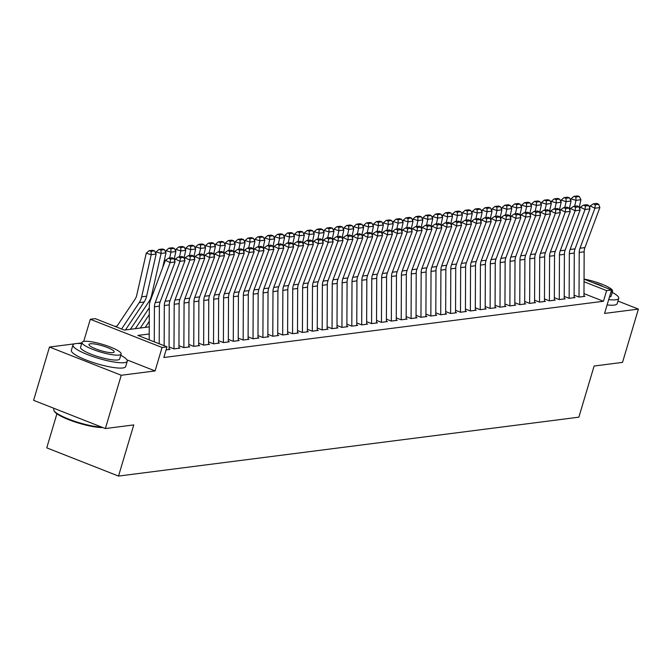 <?xml version="1.0" encoding="UTF-8"?>
<svg xmlns="http://www.w3.org/2000/svg" width="672" height="672" viewBox="0 0 672 672"><rect width="100%" height="100%" fill="white"/><g stroke="black" fill="none" stroke-linecap="round" stroke-linejoin="round"><path stroke-width="1.01" d="M56.91 413.784L46.754 447.854L118.516 476.078L578.861 417.178L594.115 366.022L622.516 362.384L638.4 309.095L617.938 301.048M118.516 476.078L133.762 424.922L105.361 428.551L33.6 400.327L49.484 347.038L121.246 375.262L155.081 370.936L162.07 347.491L90.308 319.267L95.248 318.637L124.345 330.078L149.243 326.886M81.866 342.896L77.473 343.459M74.6 343.829L49.484 347.038M83.706 341.41L90.308 319.267M117.079 326.088L114.92 326.365M105.361 428.551L121.246 375.262M574.157 295.159L579.004 297.066L584.934 296.31L583.968 295.932M564.278 296.419L569.125 298.326L575.056 297.57L574.09 297.192M554.4 297.688L559.247 299.594L565.177 298.838L564.211 298.46M544.522 298.948L549.368 300.854L555.299 300.098L554.333 299.72M534.643 300.216L539.49 302.123L545.42 301.367L544.454 300.989M524.765 301.476L529.612 303.383L535.542 302.627L534.576 302.249M514.886 302.744L519.733 304.651L525.655 303.895L524.698 303.509M505.008 304.004L509.855 305.911L515.777 305.155L514.819 304.777M495.13 305.273L499.976 307.18L505.898 306.415L504.941 306.037M485.251 306.533L490.098 308.44L496.02 307.684L495.062 307.306M475.364 307.801L480.22 309.708L486.142 308.944L485.184 308.566M465.486 309.061L470.341 310.968L476.263 310.212L475.306 309.834M455.608 310.33L460.463 312.236L466.385 311.472L465.427 311.094M445.729 311.59L450.584 313.496L456.506 312.74L455.549 312.362M435.851 312.858L440.706 314.765L446.628 314L445.67 313.622M425.972 314.118L430.828 316.025L436.75 315.269L435.792 314.891M416.094 315.378L420.941 317.285L426.871 316.529L425.914 316.151M406.216 316.646L411.062 318.553L416.993 317.797L416.035 317.419M396.337 317.906L401.184 319.813L407.114 319.057L406.157 318.679M386.459 319.175L391.306 321.082L397.236 320.326L396.278 319.948M376.58 320.435L381.427 322.342L387.358 321.586L386.392 321.208M366.702 321.703L371.549 323.61L377.479 322.854L376.513 322.468M356.824 322.963L361.67 324.87L367.601 324.114L366.635 323.736M346.945 324.232L351.792 326.138L357.722 325.374L356.756 324.996M337.067 325.492L341.914 327.398L347.844 326.642L346.878 326.264M327.188 326.76L332.035 328.667L337.966 327.902L337 327.524M317.31 328.02L322.157 329.927L328.087 329.171L327.121 328.793M307.432 329.288L312.278 331.195L318.209 330.431L317.243 330.053M297.553 330.548L302.4 332.455L308.33 331.699L307.364 331.321M287.675 331.817L292.522 333.724L298.452 332.959L297.486 332.581M277.796 333.077L282.643 334.984L288.574 334.228L287.608 333.85M267.918 334.337L272.765 336.244L278.695 335.488L277.729 335.11M258.04 335.605L262.886 337.512L268.808 336.756L267.851 336.378M248.161 336.865L253.008 338.772L258.93 338.016L257.972 337.638M238.283 338.134L243.13 340.04L249.052 339.284L248.094 338.906M228.396 339.394L233.251 341.3L239.173 340.544L238.216 340.166M218.518 340.662L223.373 342.569L229.295 341.813L228.337 341.426M208.639 341.922L213.494 343.829L219.416 343.073L218.459 342.695M198.761 343.19L203.616 345.097L209.538 344.333L208.58 343.955M188.882 344.45L193.738 346.357L199.66 345.601L198.702 345.223M179.004 345.719L183.859 347.626L189.781 346.861L188.824 346.483M169.126 346.979L173.972 348.886L179.903 348.13L178.945 347.752M166.11 349.894L170.024 349.39L169.067 349.012M149.218 333.967L137.92 335.412L167.009 346.853L163.834 357.512L603.439 301.266L583.976 293.614M584.044 279.157L611.554 289.976L604.565 313.429L638.4 309.095M611.554 289.976L606.614 290.615L584.035 281.728M603.439 301.266L606.614 290.615M167.009 346.853L162.07 347.491M155.081 370.936L126.974 359.881M154.283 341.846L154.434 306.793A11.34 10.189 82.7 0 1 155.198 302.576L170.142 262.584L165.421 260.291L150.478 300.292A17.01 15.28 -97.3 0 0 149.335 306.608L149.192 339.847M159.214 343.787L159.373 306.155A11.34 10.189 82.7 0 1 160.138 301.946L175.081 261.946L170.142 262.584L170.47 259.106L173.93 258.661L172.04 257.754L168.58 258.191L170.47 259.106M168.58 258.191L165.421 260.291M175.081 261.946L173.93 258.661M154.568 250.874L152.586 250.27L149.125 250.715L151.108 251.32L154.568 250.874L156.148 254.075L146.614 296.192A17.01 15.28 82.7 0 1 144.144 301.997L125.462 329.935M156.148 254.075L151.208 254.705L141.674 296.831A17.01 15.28 82.7 0 1 139.205 302.627L121.582 328.986M151.108 251.32L151.208 254.705L146.261 253.193L149.125 250.715M116.483 326.987L135.072 299.174A11.34 10.189 -97.3 0 0 136.718 295.31L146.261 253.193M102.816 427.552A27.661 5.376 -163.4 0 1 74.844 421.898A27.661 5.376 -163.4 0 1 54.449 411.398L53.987 410.6A28.342 5.502 16.6 0 0 73.441 420.865A28.342 5.502 16.6 0 0 101.749 427.132M54.062 408.383L53.76 409.391A28.342 5.502 16.6 0 0 53.987 410.6M81.648 343.627A28.342 5.502 16.6 0 0 75.869 343.577A28.342 5.502 16.6 0 0 72.954 345.022A28.342 5.502 16.6 0 0 93.005 356.614A28.342 5.502 16.6 0 0 124.362 362.653A28.342 5.502 16.6 0 0 127.277 361.208A28.342 5.502 16.6 0 0 120.767 355.286M72.954 345.022L71.366 350.347A28.342 5.502 16.6 0 0 91.417 361.948A28.342 5.502 16.6 0 0 122.774 367.979A28.342 5.502 16.6 0 0 125.689 366.542L127.277 361.208M121.136 354.043L119.675 358.949A20.404 3.965 -163.4 0 1 117.575 359.982A20.404 3.965 -163.4 0 1 94.996 355.639A20.404 3.965 -163.4 0 1 80.556 347.281L82.018 342.384A20.404 3.965 16.6 0 0 96.457 350.734A20.404 3.965 16.6 0 0 119.036 355.076A20.404 3.965 16.6 0 0 121.136 354.043A20.404 3.965 16.6 0 0 106.697 345.694A20.404 3.965 16.6 0 0 84.126 341.351A20.404 3.965 16.6 0 0 82.018 342.384M112.829 352.64A13.154 2.554 16.6 0 0 114.181 351.968A13.154 2.554 16.6 0 0 104.874 346.584A13.154 2.554 16.6 0 0 90.325 343.787A13.154 2.554 16.6 0 0 88.973 344.459A13.154 2.554 16.6 0 0 98.28 349.835A13.154 2.554 16.6 0 0 112.829 352.64M608.689 299.586A28.342 5.502 16.6 0 0 615.829 299.771A28.342 5.502 16.6 0 0 618.744 298.334A28.342 5.502 16.6 0 0 612.234 292.404M607.102 304.912A28.342 5.502 16.6 0 0 614.242 305.096A28.342 5.502 16.6 0 0 617.156 303.66L618.744 298.334M603.406 286.776A13.154 2.554 16.6 0 0 592.788 282.601M610.915 292.135A20.404 3.965 16.6 0 0 612.604 291.161A20.404 3.965 16.6 0 0 603.708 284.92A20.404 3.965 16.6 0 0 584.044 279.09M612.604 291.161L611.142 296.066A20.404 3.965 -163.4 0 1 609.454 297.032M164.144 345.727L164.312 305.525A11.34 10.189 82.7 0 1 165.077 301.316L180.02 261.316L175.3 259.031L174.653 260.744M169.058 349.516L169.252 304.895A11.34 10.189 82.7 0 1 170.016 300.678L184.96 260.686L180.02 261.316L180.348 257.846L183.809 257.401L181.919 256.486L178.458 256.931L180.348 257.846M178.458 256.931L175.3 259.031M184.96 260.686L183.809 257.401M173.998 348.886L174.191 304.265A11.34 10.189 82.7 0 1 174.955 300.048L189.899 260.056L185.178 257.762L184.531 259.476M178.937 348.256L179.13 303.626A11.34 10.189 82.7 0 1 179.894 299.418L194.838 259.417L189.899 260.056L190.226 256.578L193.687 256.133L191.797 255.226L188.336 255.662L190.226 256.578M188.336 255.662L185.178 257.762M194.838 259.417L193.687 256.133M183.876 347.617L184.069 302.996A11.34 10.189 82.7 0 1 184.834 298.788L199.777 258.787L195.056 256.502L194.41 258.216M188.815 346.987L189.008 302.366A11.34 10.189 82.7 0 1 189.773 298.15L204.716 258.157L199.777 258.787L200.105 255.318L203.566 254.873L201.676 253.957L198.215 254.402L200.105 255.318M198.215 254.402L195.056 256.502M204.716 258.157L203.566 254.873M193.754 346.357L193.948 301.736A11.34 10.189 82.7 0 1 194.712 297.52L209.656 257.527L204.935 255.234L204.296 256.956M198.694 345.727L198.887 301.098A11.34 10.189 82.7 0 1 199.651 296.89L214.595 256.889L209.656 257.527L209.983 254.05L213.444 253.613L211.554 252.697L208.093 253.134L209.983 254.05M208.093 253.134L204.935 255.234M214.595 256.889L213.444 253.613M164.447 249.614L162.464 249.01L159.004 249.446L160.986 250.06L164.447 249.614L166.026 252.806L162.666 267.666M149.327 307.751L135.341 328.667M166.026 252.806L161.087 253.445L151.553 295.562A17.01 15.28 82.7 0 1 149.083 301.358L130.402 329.297M160.986 250.06L161.087 253.445L156.139 251.924L159.004 249.446M155.803 253.386L156.139 251.924M174.325 248.354L172.343 247.741L168.882 248.186L170.864 248.791L174.325 248.354L175.904 251.546L174.149 259.3M149.268 321.35L145.219 327.407M149.302 314.546L140.28 328.037M175.904 251.546L170.965 252.176L169.638 258.056M170.864 248.791L170.965 252.176L166.018 250.664L168.882 248.186M165.69 252.118L166.018 250.664M184.204 247.086L182.221 246.481L178.76 246.918L180.743 247.531L184.204 247.086L185.783 250.286L184.027 258.04M185.783 250.286L180.844 250.916L179.516 256.796M180.743 247.531L180.844 250.916L175.896 249.396L178.76 246.918M175.568 250.858L175.896 249.396M194.082 245.826L192.1 245.213L188.639 245.658L190.621 246.263L194.082 245.826L195.661 249.018L193.906 256.771M195.661 249.018L190.722 249.648L189.395 255.528M190.621 246.263L190.722 249.648L185.774 248.136L188.639 245.658M185.447 249.589L185.774 248.136M203.633 345.089L203.826 300.468A11.34 10.189 82.7 0 1 204.59 296.26L219.534 256.259L214.813 253.974L214.175 255.688M208.572 344.459L208.765 299.838A11.34 10.189 82.7 0 1 209.53 295.621L224.473 255.629L219.534 256.259L219.862 252.79L223.322 252.344L221.432 251.429L217.972 251.874L219.862 252.79M217.972 251.874L214.813 253.974M224.473 255.629L223.322 252.344M203.96 244.558L201.978 243.953L198.517 244.398L200.5 245.003L203.96 244.558L205.54 247.758L203.784 255.511M205.54 247.758L200.6 248.388L199.273 254.268M200.5 245.003L200.6 248.388L195.653 246.868L198.517 244.398M195.325 248.329L195.653 246.868M213.52 343.829L213.704 299.208A11.34 10.189 82.7 0 1 214.469 294.991L229.412 254.999L224.692 252.714L224.053 254.428M218.459 343.199L218.644 298.578A11.34 10.189 82.7 0 1 219.408 294.361L234.352 254.36L229.412 254.999L229.74 251.521L233.201 251.084L231.311 250.169L227.85 250.606L229.74 251.521M227.85 250.606L224.692 252.714M234.352 254.36L233.201 251.084M213.839 243.298L211.856 242.684L208.396 243.13L210.378 243.734L213.839 243.298L215.418 246.49L213.662 254.243M215.418 246.49L210.479 247.12L209.152 253M210.378 243.734L210.479 247.12L205.531 245.608L208.396 243.13M205.204 247.061L205.531 245.608M223.398 342.56L223.583 297.94A11.34 10.189 82.7 0 1 224.347 293.731L239.291 253.73L234.57 251.446L233.932 253.159M228.337 341.93L228.522 297.31A11.34 10.189 82.7 0 1 229.286 293.101L244.23 253.1L239.291 253.73L239.618 250.261L243.079 249.816L241.189 248.9L237.728 249.346L239.618 250.261M237.728 249.346L234.57 251.446M244.23 253.1L243.079 249.816M223.717 242.029L221.735 241.424L218.282 241.87L220.256 242.474L223.717 242.029L225.296 245.23L223.541 252.983M225.296 245.23L220.357 245.86L219.03 251.74M220.256 242.474L220.357 245.86L215.41 244.339L218.282 241.87M215.082 245.801L215.41 244.339M233.276 341.3L233.461 296.68A11.34 10.189 82.7 0 1 234.226 292.463L249.169 252.47L244.448 250.186L243.81 251.899M238.216 340.67L238.4 296.05A11.34 10.189 82.7 0 1 239.165 291.833L254.108 251.84L249.169 252.47L249.497 248.993L252.958 248.556L251.068 247.64L247.607 248.077L249.497 248.993M247.607 248.077L244.448 250.186M254.108 251.84L252.958 248.556M233.596 240.769L231.613 240.156L228.161 240.601L230.135 241.206L233.596 240.769L235.175 243.961L233.419 251.714M235.175 243.961L230.236 244.591L228.908 250.471M230.135 241.206L230.236 244.591L225.288 243.079L228.161 240.601M224.96 244.541L225.288 243.079M243.155 340.032L243.34 295.411A11.34 10.189 82.7 0 1 244.104 291.203L259.048 251.202L254.327 248.917L253.688 250.631M248.094 339.402L248.287 294.781A11.34 10.189 82.7 0 1 249.043 290.573L263.987 250.572L259.048 251.202L259.375 247.733L262.836 247.288L260.946 246.372L257.485 246.817L259.375 247.733M257.485 246.817L254.327 248.917M263.987 250.572L262.836 247.288M253.033 338.772L253.226 294.151A11.34 10.189 82.7 0 1 253.982 289.934L268.926 249.942L264.205 247.657L263.567 249.371M257.972 338.142L258.166 293.521A11.34 10.189 82.7 0 1 258.922 289.304L273.865 249.312L268.926 249.942L269.254 246.464L272.714 246.028L270.824 245.112L267.372 245.557L269.254 246.464M267.372 245.557L264.205 247.657M273.865 249.312L272.714 246.028M262.912 337.512L263.105 292.883A11.34 10.189 82.7 0 1 263.861 288.674L278.804 248.674L274.084 246.389L273.445 248.102M267.851 336.874L268.044 292.253A11.34 10.189 82.7 0 1 268.8 288.044L283.744 248.044L278.804 248.674L279.132 245.204L282.593 244.759L280.703 243.844L277.25 244.289L279.132 245.204M277.25 244.289L274.084 246.389M283.744 248.044L282.593 244.759M272.79 336.244L272.983 291.623A11.34 10.189 82.7 0 1 273.739 287.406L288.683 247.414L283.962 245.129L283.324 246.842M277.729 335.614L277.922 290.993A11.34 10.189 82.7 0 1 278.678 286.776L293.622 246.784L288.683 247.414L289.01 243.936L292.471 243.499L290.581 242.584L287.129 243.029L289.01 243.936M287.129 243.029L283.962 245.129M293.622 246.784L292.471 243.499M282.668 334.984L282.862 290.354A11.34 10.189 82.7 0 1 283.618 286.146L298.561 246.145L293.84 243.86L293.202 245.574M287.608 334.345L287.801 289.724A11.34 10.189 82.7 0 1 288.557 285.516L303.5 245.515L298.561 246.145L298.889 242.676L302.35 242.231L300.46 241.315L297.007 241.76L298.889 242.676M297.007 241.76L293.84 243.86M303.5 245.515L302.35 242.231M292.547 333.715L292.74 289.094A11.34 10.189 82.7 0 1 293.496 284.878L308.44 244.885L303.719 242.6L303.08 244.314M297.486 333.085L297.679 288.464A11.34 10.189 82.7 0 1 298.435 284.248L313.379 244.255L308.44 244.885L308.776 241.416L312.228 240.971L310.338 240.055L306.886 240.5L308.776 241.416M306.886 240.5L303.719 242.6M313.379 244.255L312.228 240.971M302.425 332.455L302.618 287.834A11.34 10.189 82.7 0 1 303.374 283.618L318.318 243.625L313.597 241.332L312.959 243.046M307.364 331.817L307.558 287.196A11.34 10.189 82.7 0 1 308.314 282.988L323.257 242.987L318.318 243.625L318.654 240.148L322.106 239.702L320.216 238.795L316.764 239.232L318.654 240.148M316.764 239.232L313.597 241.332M323.257 242.987L322.106 239.702M312.304 331.187L312.497 286.566A11.34 10.189 82.7 0 1 313.253 282.358L328.196 242.357L323.476 240.072L322.837 241.786M317.243 330.557L317.436 285.936A11.34 10.189 82.7 0 1 318.192 281.719L333.136 241.727L328.196 242.357L328.532 238.888L331.985 238.442L330.095 237.527L326.642 237.972L328.532 238.888M326.642 237.972L323.476 240.072M333.136 241.727L331.985 238.442M322.182 329.927L322.375 285.306A11.34 10.189 82.7 0 1 323.131 281.089L338.075 241.097L333.354 238.804L332.716 240.517M327.121 329.297L327.314 284.668A11.34 10.189 82.7 0 1 328.07 280.459L343.014 240.458L338.075 241.097L338.411 237.619L341.863 237.174L339.973 236.267L336.521 236.704L338.411 237.619M336.521 236.704L333.354 238.804M343.014 240.458L341.863 237.174M332.06 328.658L332.254 284.038A11.34 10.189 82.7 0 1 333.018 279.829L347.953 239.828L343.232 237.544L342.594 239.257M337 328.028L337.193 283.408A11.34 10.189 82.7 0 1 337.957 279.191L352.892 239.198L347.953 239.828L348.289 236.359L351.742 235.914L349.852 234.998L346.399 235.444L348.289 236.359M346.399 235.444L343.232 237.544M352.892 239.198L351.742 235.914M341.939 327.398L342.132 282.778A11.34 10.189 82.7 0 1 342.896 278.561L357.832 238.568L353.111 236.275L352.472 237.989M346.878 326.768L347.071 282.139A11.34 10.189 82.7 0 1 347.836 277.931L362.771 237.93L357.832 238.568L358.168 235.091L361.62 234.654L359.738 233.738L356.278 234.175L358.168 235.091M356.278 234.175L353.111 236.275M362.771 237.93L361.62 234.654M351.817 326.13L352.01 281.509A11.34 10.189 82.7 0 1 352.775 277.301L367.71 237.3L362.989 235.015L362.351 236.729M356.756 325.5L356.95 280.879A11.34 10.189 82.7 0 1 357.714 276.662L372.649 236.67L367.71 237.3L368.046 233.831L371.498 233.386L369.617 232.47L366.156 232.915L368.046 233.831M366.156 232.915L362.989 235.015M372.649 236.67L371.498 233.386M243.474 239.501L241.492 238.896L238.039 239.341L240.013 239.946L243.474 239.501L245.062 242.701L243.298 250.454M245.062 242.701L240.122 243.331L238.787 249.211M240.013 239.946L240.122 243.331L235.166 241.811L238.039 239.341M234.839 243.272L235.166 241.811M253.352 238.241L251.37 237.636L247.918 238.073L249.892 238.678L253.352 238.241L254.94 241.433L253.184 249.194M254.94 241.433L250.001 242.063L248.665 247.943M249.892 238.678L250.001 242.063L245.045 240.551L247.918 238.073M244.717 242.012L245.045 240.551M263.231 236.972L261.248 236.368L257.796 236.813L259.77 237.418L263.231 236.972L264.818 240.173L263.063 247.926M264.818 240.173L259.879 240.803L258.544 246.683M259.77 237.418L259.879 240.803L254.923 239.282L257.796 236.813M254.596 240.744L254.923 239.282M273.109 235.712L271.127 235.108L267.674 235.544L269.648 236.158L273.109 235.712L274.697 238.904L272.941 246.666M274.697 238.904L269.758 239.543L268.422 245.414M269.648 236.158L269.758 239.543L264.802 238.022L267.674 235.544M264.474 239.484L264.802 238.022M282.988 234.444L281.005 233.839L277.553 234.284L279.527 234.889L282.988 234.444L284.575 237.644L282.82 245.398M284.575 237.644L279.636 238.274L278.3 244.154M279.527 234.889L279.636 238.274L274.68 236.754L277.553 234.284M274.352 238.216L274.68 236.754M292.866 233.184L290.884 232.579L287.431 233.016L289.414 233.629L292.866 233.184L294.454 236.376L292.698 244.138M294.454 236.376L289.514 237.014L288.179 242.894M289.414 233.629L289.514 237.014L284.558 235.494L287.431 233.016M284.231 236.956L284.558 235.494M302.744 231.916L300.762 231.311L297.31 231.756L299.292 232.361L302.744 231.916L304.332 235.116L302.576 242.869M304.332 235.116L299.393 235.746L298.057 241.626M299.292 232.361L299.393 235.746L294.437 234.234L297.31 231.756M294.109 235.687L294.437 234.234M312.623 230.656L310.64 230.051L307.188 230.488L309.17 231.101L312.623 230.656L314.21 233.848L312.455 241.609M314.21 233.848L309.271 234.486L307.936 240.366M309.17 231.101L309.271 234.486L304.315 232.966L307.188 230.488M303.988 234.427L304.315 232.966M322.501 229.396L320.527 228.782L317.066 229.228L319.049 229.832L322.501 229.396L324.089 232.588L322.333 240.341M324.089 232.588L319.15 233.218L317.814 239.098M319.049 229.832L319.15 233.218L314.194 231.706L317.066 229.228M313.866 233.159L314.194 231.706M332.38 228.127L330.406 227.522L326.945 227.959L328.927 228.572L332.38 228.127L333.967 231.328L332.212 239.081M333.967 231.328L329.028 231.958L327.692 237.838M328.927 228.572L329.028 231.958L324.072 230.437L326.945 227.959M323.744 231.899L324.072 230.437M342.258 226.867L340.284 226.254L336.823 226.699L338.806 227.304L342.258 226.867L343.846 230.059L342.09 237.812M343.846 230.059L338.906 230.689L337.571 236.569M338.806 227.304L338.906 230.689L333.959 229.177L336.823 226.699M333.623 230.63L333.959 229.177M352.136 225.599L350.162 224.994L346.702 225.439L348.684 226.044L352.136 225.599L353.724 228.799L351.968 236.552M353.724 228.799L348.785 229.429L347.449 235.309M348.684 226.044L348.785 229.429L343.837 227.909L346.702 225.439M343.501 229.37L343.837 227.909M361.696 324.87L361.889 280.249A11.34 10.189 82.7 0 1 362.653 276.032L377.588 236.04L372.868 233.755L372.229 235.469M366.635 324.24L366.828 279.619A11.34 10.189 82.7 0 1 367.592 275.402L382.536 235.402L377.588 236.04L377.924 232.562L381.377 232.126L379.495 231.21L376.034 231.647L377.924 232.562M376.034 231.647L372.868 233.755M382.536 235.402L381.377 232.126M371.574 323.602L371.767 278.981A11.34 10.189 82.7 0 1 372.532 274.772L387.475 234.772L382.746 232.487L382.108 234.2M376.513 322.972L376.706 278.351A11.34 10.189 82.7 0 1 377.471 274.142L392.414 234.142L387.475 234.772L387.803 231.302L391.255 230.857L389.374 229.942L385.913 230.387L387.803 231.302M385.913 230.387L382.746 232.487M392.414 234.142L391.255 230.857M381.452 322.342L381.646 277.721A11.34 10.189 82.7 0 1 382.41 273.504L397.354 233.512L392.624 231.227L391.986 232.94M386.392 321.712L386.585 277.091A11.34 10.189 82.7 0 1 387.349 272.874L402.293 232.882L397.354 233.512L397.681 230.034L401.134 229.597L399.252 228.682L395.791 229.118L397.681 230.034M395.791 229.118L392.624 231.227M402.293 232.882L401.134 229.597M391.331 321.073L391.524 276.452A11.34 10.189 82.7 0 1 392.288 272.244L407.232 232.243L402.511 229.958L401.864 231.672M396.27 320.443L396.463 275.822A11.34 10.189 82.7 0 1 397.228 271.614L412.171 231.613L407.232 232.243L407.56 228.774L411.02 228.329L409.13 227.413L405.67 227.858L407.56 228.774M405.67 227.858L402.511 229.958M412.171 231.613L411.02 228.329M362.015 224.339L360.041 223.726L356.58 224.171L358.562 224.776L362.015 224.339L363.602 227.531L361.847 235.284M363.602 227.531L358.663 228.161L357.328 234.041M358.562 224.776L358.663 228.161L353.716 226.649L356.58 224.171M353.38 228.102L353.716 226.649M371.893 223.07L369.919 222.466L366.458 222.911L368.441 223.516L371.893 223.07L373.481 226.271L371.725 234.024M373.481 226.271L368.542 226.901L367.214 232.781M368.441 223.516L368.542 226.901L363.594 225.38L366.458 222.911M363.258 226.842L363.594 225.38M381.78 221.81L379.798 221.197L376.337 221.642L378.319 222.247L381.78 221.81L383.359 225.002L381.604 232.756M383.359 225.002L378.42 225.632L377.093 231.512M378.319 222.247L378.42 225.632L373.472 224.12L376.337 221.642M373.136 225.582L373.472 224.12M391.658 220.542L389.676 219.937L386.215 220.382L388.198 220.987L391.658 220.542L393.238 223.742L391.482 231.496M393.238 223.742L388.298 224.372L386.971 230.252M388.198 220.987L388.298 224.372L383.351 222.852L386.215 220.382M383.015 224.314L383.351 222.852M401.209 319.813L401.402 275.192A11.34 10.189 82.7 0 1 402.167 270.976L417.11 230.983L412.39 228.698L411.743 230.412M406.148 319.183L406.342 274.562A11.34 10.189 82.7 0 1 407.106 270.346L422.05 230.353L417.11 230.983L417.438 227.506L420.899 227.069L419.009 226.153L415.548 226.598L417.438 227.506M415.548 226.598L412.39 228.698M422.05 230.353L420.899 227.069M401.537 219.282L399.554 218.677L396.094 219.114L398.076 219.719L401.537 219.282L403.116 222.474L401.36 230.236M403.116 222.474L398.177 223.104L396.85 228.984M398.076 219.719L398.177 223.104L393.229 221.592L396.094 219.114M392.893 223.054L393.229 221.592M411.088 318.553L411.281 273.924A11.34 10.189 82.7 0 1 412.045 269.716L426.989 229.715L422.268 227.43L421.621 229.144M416.027 317.915L416.22 273.294A11.34 10.189 82.7 0 1 416.984 269.086L431.928 229.085L426.989 229.715L427.316 226.246L430.777 225.8L428.887 224.885L425.426 225.33L427.316 226.246M425.426 225.33L422.268 227.43M431.928 229.085L430.777 225.8M411.415 218.014L409.433 217.409L405.972 217.854L407.954 218.459L411.415 218.014L412.994 221.214L411.239 228.967M412.994 221.214L408.055 221.844L406.728 227.724M407.954 218.459L408.055 221.844L403.108 220.324L405.972 217.854M402.772 221.785L403.108 220.324M420.966 317.285L421.159 272.664A11.34 10.189 82.7 0 1 421.924 268.447L436.867 228.455L432.146 226.17L431.5 227.884M425.905 316.655L426.098 272.034A11.34 10.189 82.7 0 1 426.863 267.817L441.806 227.825L436.867 228.455L437.195 224.977L440.656 224.54L438.766 223.625L435.305 224.07L437.195 224.977M435.305 224.07L432.146 226.17M441.806 227.825L440.656 224.54M421.294 216.754L419.311 216.149L415.85 216.586L417.833 217.199L421.294 216.754L422.873 219.946L421.117 227.707M422.873 219.946L417.934 220.584L416.606 226.456M417.833 217.199L417.934 220.584L412.986 219.064L415.85 216.586M412.658 220.525L412.986 219.064M430.844 316.025L431.038 271.396A11.34 10.189 82.7 0 1 431.802 267.187L446.746 227.186L442.025 224.902L441.378 226.615M435.784 315.386L435.977 270.766A11.34 10.189 82.7 0 1 436.741 266.557L451.685 226.556L446.746 227.186L447.073 223.717L450.534 223.272L448.644 222.356L445.183 222.802L447.073 223.717M445.183 222.802L442.025 224.902M451.685 226.556L450.534 223.272M431.172 215.485L429.19 214.88L425.729 215.326L427.711 215.93L431.172 215.485L432.751 218.686L430.996 226.439M432.751 218.686L427.812 219.316L426.485 225.196M427.711 215.93L427.812 219.316L422.864 217.795L425.729 215.326M422.537 219.257L422.864 217.795M440.723 314.756L440.916 270.136A11.34 10.189 82.7 0 1 441.68 265.919L456.624 225.926L451.903 223.642L451.256 225.355M445.662 314.126L445.855 269.506A11.34 10.189 82.7 0 1 446.62 265.289L461.563 225.296L456.624 225.926L456.952 222.457L460.412 222.012L458.522 221.096L455.062 221.542L456.952 222.457M455.062 221.542L451.903 223.642M461.563 225.296L460.412 222.012M441.05 214.225L439.068 213.62L435.607 214.057L437.59 214.67L441.05 214.225L442.63 217.417L440.874 225.179M442.63 217.417L437.69 218.056L436.363 223.936M437.59 214.67L437.69 218.056L432.743 216.535L435.607 214.057M432.415 217.997L432.743 216.535M450.601 313.496L450.794 268.876A11.34 10.189 82.7 0 1 451.559 264.659L466.502 224.666L461.782 222.373L461.143 224.087M455.54 312.858L455.734 268.237A11.34 10.189 82.7 0 1 456.498 264.029L471.442 224.028L466.502 224.666L466.83 221.189L470.291 220.744L468.401 219.836L464.94 220.273L466.83 221.189M464.94 220.273L461.782 222.373M471.442 224.028L470.291 220.744M450.929 212.957L448.946 212.352L445.486 212.797L447.468 213.402L450.929 212.957L452.508 216.157L450.752 223.91M452.508 216.157L447.569 216.787L446.242 222.667M447.468 213.402L447.569 216.787L442.621 215.267L445.486 212.797M442.294 216.728L442.621 215.267M460.488 312.228L460.673 267.607A11.34 10.189 82.7 0 1 461.437 263.399L476.381 223.398L471.66 221.113L471.022 222.827M465.427 311.598L465.612 266.977A11.34 10.189 82.7 0 1 466.376 262.76L481.32 222.768L476.381 223.398L476.708 219.929L480.169 219.484L478.279 218.568L474.818 219.013L476.708 219.929M474.818 219.013L471.66 221.113M481.32 222.768L480.169 219.484M460.807 211.697L458.825 211.092L455.364 211.529L457.346 212.142L460.807 211.697L462.386 214.889L460.631 222.65M462.386 214.889L457.447 215.527L456.12 221.407M457.346 212.142L457.447 215.527L452.5 214.007L455.364 211.529M452.172 215.468L452.5 214.007M470.366 310.968L470.551 266.347A11.34 10.189 82.7 0 1 471.316 262.13L486.259 222.138L481.538 219.845L480.9 221.558M475.306 310.338L475.49 265.709A11.34 10.189 82.7 0 1 476.255 261.5L491.198 221.5L486.259 222.138L486.587 218.66L490.048 218.215L488.158 217.308L484.697 217.745L486.587 218.66M484.697 217.745L481.538 219.845M491.198 221.5L490.048 218.215M470.686 210.437L468.703 209.824L465.242 210.269L467.225 210.874L470.686 210.437L472.265 213.629L470.509 221.382M472.265 213.629L467.326 214.259L465.998 220.139M467.225 210.874L467.326 214.259L462.378 212.747L465.242 210.269M462.05 214.2L462.378 212.747M480.245 309.7L480.43 265.079A11.34 10.189 82.7 0 1 481.194 260.87L496.138 220.87L491.417 218.585L490.778 220.298M485.184 309.07L485.369 264.449A11.34 10.189 82.7 0 1 486.133 260.232L501.077 220.24L496.138 220.87L496.465 217.4L499.926 216.955L498.036 216.04L494.575 216.485L496.465 217.4M494.575 216.485L491.417 218.585M501.077 220.24L499.926 216.955M480.564 209.168L478.582 208.564L475.129 209L477.103 209.614L480.564 209.168L482.143 212.369L480.388 220.122M482.143 212.369L477.204 212.999L475.877 218.879M477.103 209.614L477.204 212.999L472.256 211.478L475.129 209M471.929 212.94L472.256 211.478M490.123 308.44L490.308 263.819A11.34 10.189 82.7 0 1 491.072 259.602L506.016 219.61L501.295 217.316L500.657 219.03M495.062 307.81L495.256 263.18A11.34 10.189 82.7 0 1 496.012 258.972L510.955 218.971L506.016 219.61L506.344 216.132L509.804 215.695L507.914 214.78L504.454 215.216L506.344 216.132M504.454 215.216L501.295 217.316M510.955 218.971L509.804 215.695M490.442 207.908L488.46 207.295L485.008 207.74L486.982 208.345L490.442 207.908L492.03 211.1L490.266 218.854M492.03 211.1L487.091 211.73L485.755 217.61M486.982 208.345L487.091 211.73L482.135 210.218L485.008 207.74M481.807 211.672L482.135 210.218M500.002 307.171L500.195 262.55A11.34 10.189 82.7 0 1 500.951 258.342L515.894 218.341L511.174 216.056L510.535 217.77M504.941 306.541L505.134 261.92A11.34 10.189 82.7 0 1 505.89 257.704L520.834 217.711L515.894 218.341L516.222 214.872L519.683 214.427L517.793 213.511L514.34 213.956L516.222 214.872M514.34 213.956L511.174 216.056M520.834 217.711L519.683 214.427M500.321 206.64L498.338 206.035L494.886 206.48L496.86 207.085L500.321 206.64L501.908 209.84L500.144 217.594M501.908 209.84L496.969 210.47L495.634 216.35M496.86 207.085L496.969 210.47L492.013 208.95L494.886 206.48M491.686 210.412L492.013 208.95M509.88 305.911L510.073 261.29A11.34 10.189 82.7 0 1 510.829 257.074L525.773 217.081L521.052 214.796L520.414 216.51M514.819 305.281L515.012 260.66A11.34 10.189 82.7 0 1 515.768 256.444L530.712 216.443L525.773 217.081L526.1 213.604L529.561 213.167L527.671 212.251L524.219 212.688L526.1 213.604M524.219 212.688L521.052 214.796M530.712 216.443L529.561 213.167M510.199 205.38L508.217 204.767L504.764 205.212L506.738 205.817L510.199 205.38L511.787 208.572L510.031 216.325M511.787 208.572L506.848 209.202L505.512 215.082M506.738 205.817L506.848 209.202L501.892 207.69L504.764 205.212M501.564 209.143L501.892 207.69M519.758 304.643L519.952 260.022A11.34 10.189 82.7 0 1 520.708 255.814L535.651 215.813L530.93 213.528L530.292 215.242M524.698 304.013L524.891 259.392A11.34 10.189 82.7 0 1 525.647 255.184L540.59 215.183L535.651 215.813L535.979 212.344L539.44 211.898L537.55 210.983L534.097 211.428L535.979 212.344M534.097 211.428L530.93 213.528M540.59 215.183L539.44 211.898M520.078 204.112L518.095 203.507L514.643 203.952L516.617 204.557L520.078 204.112L521.665 207.312L519.91 215.065M521.665 207.312L516.726 207.942L515.39 213.822M516.617 204.557L516.726 207.942L511.77 206.422L514.643 203.952M511.442 207.883L511.77 206.422M529.637 303.383L529.83 258.762A11.34 10.189 82.7 0 1 530.586 254.545L545.53 214.553L540.809 212.268L540.17 213.982M534.576 302.753L534.769 258.132A11.34 10.189 82.7 0 1 535.525 253.915L550.469 213.923L545.53 214.553L545.857 211.075L549.318 210.638L547.428 209.723L543.976 210.16L545.857 211.075M543.976 210.16L540.809 212.268M550.469 213.923L549.318 210.638M529.956 202.852L527.974 202.238L524.521 202.684L526.495 203.288L529.956 202.852L531.544 206.044L529.788 213.797M531.544 206.044L526.604 206.674L525.269 212.554M526.495 203.288L526.604 206.674L521.648 205.162L524.521 202.684M521.321 206.623L521.648 205.162M539.515 302.114L539.708 257.494A11.34 10.189 82.7 0 1 540.464 253.285L555.408 213.284L550.687 211L550.049 212.713M544.454 301.484L544.648 256.864A11.34 10.189 82.7 0 1 545.404 252.655L560.347 212.654L555.408 213.284L555.744 209.815L559.196 209.37L557.306 208.454L553.854 208.9L555.744 209.815M553.854 208.9L550.687 211M560.347 212.654L559.196 209.37M539.834 201.583L537.852 200.978L534.4 201.424L536.382 202.028L539.834 201.583L541.422 204.784L539.666 212.537M541.422 204.784L536.483 205.414L535.147 211.294M536.382 202.028L536.483 205.414L531.527 203.893L534.4 201.424M531.199 205.355L531.527 203.893M549.394 300.854L549.587 256.234A11.34 10.189 82.7 0 1 550.343 252.017L565.286 212.024L560.566 209.74L559.927 211.453M554.333 300.224L554.526 255.604A11.34 10.189 82.7 0 1 555.282 251.387L570.226 211.394L565.286 212.024L565.622 208.547L569.075 208.11L567.185 207.194L563.732 207.64L565.622 208.547M563.732 207.64L560.566 209.74M570.226 211.394L569.075 208.11M549.713 200.323L547.73 199.718L544.278 200.155L546.26 200.76L549.713 200.323L551.3 203.515L549.545 211.277M551.3 203.515L546.361 204.145L545.026 210.025M546.26 200.76L546.361 204.145L541.405 202.633L544.278 200.155M541.078 204.095L541.405 202.633M559.272 299.594L559.465 254.965A11.34 10.189 82.7 0 1 560.221 250.757L575.165 210.756L570.444 208.471L569.806 210.185M564.211 298.956L564.404 254.335A11.34 10.189 82.7 0 1 565.16 250.127L580.104 210.126L575.165 210.756L575.501 207.287L578.953 206.842L577.063 205.926L573.611 206.371L575.501 207.287M573.611 206.371L570.444 208.471M580.104 210.126L578.953 206.842M559.591 199.055L557.609 198.45L554.156 198.895L556.139 199.5L559.591 199.055L561.179 202.255L559.423 210.008M561.179 202.255L556.24 202.885L554.904 208.765M556.139 199.5L556.24 202.885L551.284 201.365L554.156 198.895M550.956 202.826L551.284 201.365M569.15 298.326L569.344 253.705A11.34 10.189 82.7 0 1 570.1 249.488L585.043 209.496L580.322 207.211L579.684 208.925M574.09 297.696L574.283 253.075A11.34 10.189 82.7 0 1 575.039 248.858L589.982 208.866L585.043 209.496L585.379 206.018L588.832 205.582L586.942 204.666L583.489 205.111L585.379 206.018M583.489 205.111L580.322 207.211M589.982 208.866L588.832 205.582M569.47 197.795L567.496 197.19L564.035 197.627L566.017 198.24L569.47 197.795L571.057 200.987L569.302 208.748M571.057 200.987L566.118 201.625L564.782 207.497M566.017 198.24L566.118 201.625L561.162 200.105L564.035 197.627M560.834 201.566L561.162 200.105M579.029 297.066L579.222 252.437A11.34 10.189 82.7 0 1 579.986 248.228L594.922 208.228L590.201 205.943L589.562 207.656M583.968 296.428L584.161 251.807A11.34 10.189 82.7 0 1 584.926 247.598L599.861 207.598L594.922 208.228L595.258 204.758L598.71 204.313L596.82 203.398L593.368 203.843L595.258 204.758M593.368 203.843L590.201 205.943M599.861 207.598L598.71 204.313M579.348 196.526L577.374 195.922L573.913 196.367L575.896 196.972L579.348 196.526L580.936 199.727L579.18 207.48M580.936 199.727L575.996 200.357L574.661 206.237M575.896 196.972L575.996 200.357L571.04 198.836L573.913 196.367M570.713 200.298L571.04 198.836M154.434 306.793L159.373 306.155M155.198 302.576L160.138 301.946M146.614 296.192L141.674 296.831M144.144 301.997L139.205 302.627M164.312 305.525L169.252 304.895M165.077 301.316L170.016 300.678M174.191 304.265L179.13 303.626M174.955 300.048L179.894 299.418M184.069 302.996L189.008 302.366M184.834 298.788L189.773 298.15M193.948 301.736L198.887 301.098M194.712 297.52L199.651 296.89M152.275 295.47L151.553 295.562M150.158 301.224L149.083 301.358M203.826 300.468L208.765 299.838M204.59 296.26L209.53 295.621M213.704 299.208L218.644 298.578M214.469 294.991L219.408 294.361M223.583 297.94L228.522 297.31M224.347 293.731L229.286 293.101M233.461 296.68L238.4 296.05M234.226 292.463L239.165 291.833M243.34 295.411L248.287 294.781M244.104 291.203L249.043 290.573M253.226 294.151L258.166 293.521M253.982 289.934L258.922 289.304M263.105 292.883L268.044 292.253M263.861 288.674L268.8 288.044M272.983 291.623L277.922 290.993M273.739 287.406L278.678 286.776M282.862 290.354L287.801 289.724M283.618 286.146L288.557 285.516M292.74 289.094L297.679 288.464M293.496 284.878L298.435 284.248M302.618 287.834L307.558 287.196M303.374 283.618L308.314 282.988M312.497 286.566L317.436 285.936M313.253 282.358L318.192 281.719M322.375 285.306L327.314 284.668M323.131 281.089L328.07 280.459M332.254 284.038L337.193 283.408M333.018 279.829L337.957 279.191M342.132 282.778L347.071 282.139M342.896 278.561L347.836 277.931M352.01 281.509L356.95 280.879M352.775 277.301L357.714 276.662M361.889 280.249L366.828 279.619M362.653 276.032L367.592 275.402M371.767 278.981L376.706 278.351M372.532 274.772L377.471 274.142M381.646 277.721L386.585 277.091M382.41 273.504L387.349 272.874M391.524 276.452L396.463 275.822M392.288 272.244L397.228 271.614M401.402 275.192L406.342 274.562M402.167 270.976L407.106 270.346M411.281 273.924L416.22 273.294M412.045 269.716L416.984 269.086M421.159 272.664L426.098 272.034M421.924 268.447L426.863 267.817M431.038 271.396L435.977 270.766M431.802 267.187L436.741 266.557M440.916 270.136L445.855 269.506M441.68 265.919L446.62 265.289M450.794 268.876L455.734 268.237M451.559 264.659L456.498 264.029M460.673 267.607L465.612 266.977M461.437 263.399L466.376 262.76M470.551 266.347L475.49 265.709M471.316 262.13L476.255 261.5M480.43 265.079L485.369 264.449M481.194 260.87L486.133 260.232M490.308 263.819L495.256 263.18M491.072 259.602L496.012 258.972M500.195 262.55L505.134 261.92M500.951 258.342L505.89 257.704M510.073 261.29L515.012 260.66M510.829 257.074L515.768 256.444M519.952 260.022L524.891 259.392M520.708 255.814L525.647 255.184M529.83 258.762L534.769 258.132M530.586 254.545L535.525 253.915M539.708 257.494L544.648 256.864M540.464 253.285L545.404 252.655M549.587 256.234L554.526 255.604M550.343 252.017L555.282 251.387M559.465 254.965L564.404 254.335M560.221 250.757L565.16 250.127M569.344 253.705L574.283 253.075M570.1 249.488L575.039 248.858M579.222 252.437L584.161 251.807M579.986 248.228L584.926 247.598"/></g></svg>
